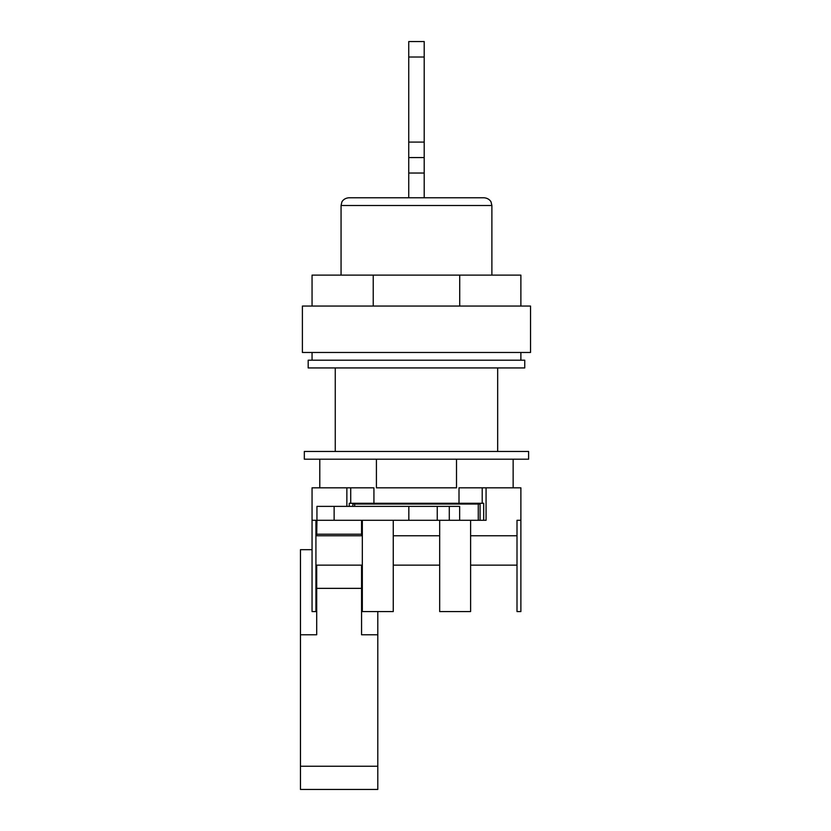 <?xml version="1.0" encoding="UTF-8"?>
<svg xmlns="http://www.w3.org/2000/svg" width="831" height="831" viewBox="0 0 831 831"><rect width="100%" height="100%" fill="white"/><g stroke="black" fill="none" stroke-linecap="round" stroke-linejoin="round"><path stroke-width="1.25" d="M416.466 459.2L528.609 459.2L528.609 451.462L304.323 451.462L304.323 459.2L416.466 459.2M376.422 459.2L376.422 487.818L456.51 487.818L456.51 459.2M513.143 487.818L513.143 459.2M319.79 487.818L319.79 459.2M334.135 520.299L316.943 520.299L316.943 506.38L334.135 506.38L334.135 520.299L408.831 520.299L408.831 506.38L449.291 506.38L449.291 520.299L459.647 520.299L459.647 506.38L449.291 506.38M334.135 506.38L408.831 506.38M437.251 506.38L437.251 520.299L486.073 520.299L486.073 487.818L459.003 487.818L459.003 503.285L482.209 503.285L482.209 487.818M437.251 520.299L408.831 520.299M416.466 306.057L530.542 306.057L530.542 352.469L302.391 352.469L302.391 306.057L416.466 306.057M373.223 306.057L373.223 275.123L312.051 275.123L312.051 306.057M373.223 275.123L459.72 275.123L459.72 306.057M459.72 275.123L520.881 275.123L520.881 306.057M373.929 503.285L350.724 503.285L350.724 487.818L373.929 487.818L373.929 503.285L459.003 503.285M352.832 506.38L352.832 504.053L480.1 504.053L480.1 520.299M354.671 504.053L354.671 506.38M470.606 520.299L470.606 535.766L517.007 535.766L517.007 520.299L520.881 520.299L520.881 611.564L517.007 611.564L517.007 565.153L470.606 565.153L470.606 611.564L439.672 611.564L439.672 565.153L393.26 565.153L393.26 611.564L362.326 611.564L362.326 565.153L361.558 565.153L361.558 634.77L377.793 634.77L377.793 611.564M312.051 520.299L315.925 520.299L315.925 611.564L312.051 611.564L312.051 487.818L346.859 487.818L346.859 506.38M439.672 520.299L439.672 535.766L393.26 535.766L393.26 520.299M362.326 520.299L362.326 535.766L315.925 535.766M361.558 565.153L315.925 565.153M478.261 504.053L478.261 520.299M483.694 520.299L483.694 503.285L482.209 503.285M350.724 503.285L349.249 503.285L349.249 506.38M520.881 520.299L520.881 487.818L486.073 487.818M350.724 487.818L346.859 487.818M439.672 535.766L439.672 565.153M393.26 535.766L393.26 565.153M470.606 535.766L470.606 565.153M517.007 535.766L517.007 565.153M362.326 535.766L362.326 565.153M316.694 565.153L316.694 634.77L300.458 634.77L300.458 549.686L312.051 549.686M361.558 520.299L361.558 535.766M316.943 520.299L316.694 535.766M377.793 634.77L377.793 789.45L300.458 789.45L300.458 634.77M300.458 766.244L377.793 766.244M316.694 588.358L361.558 588.358M361.558 534.219L316.694 534.219M524.745 367.936L308.187 367.936L308.187 360.197L524.745 360.197L524.745 367.936M352.656 197.778L484.141 197.778C489.615 198.277 491.246 202.213 491.09 202.11L491.879 205.517L341.063 205.517L341.063 275.123M341.063 205.517L341.842 202.11C341.686 202.213 343.317 198.277 348.791 197.778L416.466 197.778M424.205 142.091L424.205 173.035L408.738 173.035L408.738 157.568L424.205 157.568L408.738 157.568L408.738 142.091L424.205 142.091L424.205 57.017L408.738 57.017L408.738 41.55L424.205 41.55L424.205 57.017M408.738 142.091L408.738 57.017M424.205 173.035L424.205 197.778M408.738 173.035L408.738 197.778M520.881 352.469L520.881 360.197M497.676 367.936L497.676 451.462M335.257 367.936L335.257 451.462M312.051 352.469L312.051 360.197M491.879 205.517L491.879 275.123"/></g></svg>
